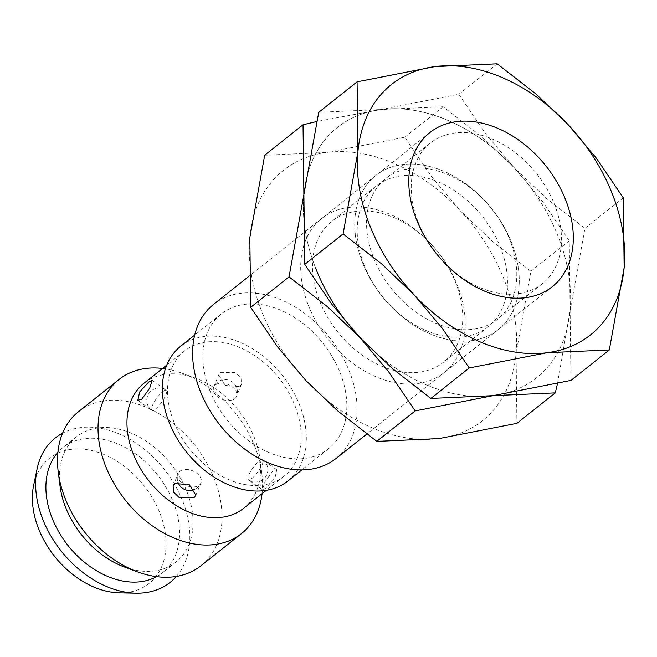 <?xml version="1.0" encoding="UTF-8"?>
<svg xmlns="http://www.w3.org/2000/svg" width="657" height="657" viewBox="0 0 657 657"><rect width="100%" height="100%" fill="white"/><g stroke="black" fill="none" stroke-linecap="round" stroke-linejoin="round"><path stroke-width="0.49" stroke-dasharray="3.29 2.46" d="M336.08 458.446A98.419 70.159 51.5 0 0 349.532 371.772A98.419 70.159 51.5 0 0 213.648 304.314M287.897 481.006A86.116 61.388 51.5 0 0 299.666 405.172A86.116 61.388 51.5 0 0 180.765 346.149M209.534 389.79A86.116 61.388 51.5 0 0 328.426 448.813A86.116 61.388 51.5 0 0 340.195 372.971A86.116 61.388 51.5 0 0 221.302 313.947A86.116 61.388 51.5 0 0 209.534 389.79M243.533 508.395A79.965 57.003 51.5 0 0 260.016 459.268A79.965 57.003 51.5 0 0 254.464 437.973A79.965 57.003 51.5 0 0 195.638 378.227A79.965 57.003 51.5 0 0 144.064 383.162M173.662 421.383A79.965 57.003 51.5 0 0 284.07 476.194A79.965 57.003 51.5 0 0 294.993 405.771A79.965 57.003 51.5 0 0 184.592 350.961A79.965 57.003 51.5 0 0 173.662 421.383M272.836 470.938L264.911 481.926L262.447 489.802L265.732 488.2L274.946 478.148L276.802 469.821L272.836 470.938M262.053 493.686A98.419 70.159 51.5 0 0 261.782 473.106A98.419 70.159 51.5 0 0 254.949 446.9A98.419 70.159 51.5 0 0 182.556 373.373A98.419 70.159 51.5 0 0 162.575 368.454M200.968 565.767A98.419 70.159 51.5 0 0 214.42 479.101A98.419 70.159 51.5 0 0 78.536 411.643M124.395 566.991A79.965 57.003 51.5 0 0 175.977 562.055A79.965 57.003 51.5 0 0 186.908 491.633A79.965 57.003 51.5 0 0 76.508 436.823A79.965 57.003 51.5 0 0 60.025 485.95M156.629 576.657A79.965 57.003 51.5 0 0 162.468 572.789A79.965 57.003 51.5 0 0 173.399 502.367A79.965 57.003 51.5 0 0 62.99 447.557A79.965 57.003 51.5 0 0 57.898 452.369M119.369 592.852A79.965 57.003 51.5 0 0 159.889 513.101A79.965 57.003 51.5 0 0 91.397 450.48A79.965 57.003 51.5 0 0 33.696 484.997M176.372 576.435A92.267 65.774 51.5 0 0 182.728 501.16A92.267 65.774 51.5 0 0 62.587 433.185M252.001 478.337A12.302 3.195 -54.3 0 0 260.566 467.825A12.302 3.195 -54.3 0 0 262.734 459.711A12.302 3.195 -54.3 0 0 259.104 461.074A12.302 3.195 -54.3 0 0 250.539 471.586A12.302 3.195 -54.3 0 0 248.379 479.7A12.302 3.195 -54.3 0 0 252.001 478.337M234.705 398.824A12.302 8.015 -157.6 0 0 236.438 396.573A12.302 8.015 -157.6 0 0 230.04 385.404A12.302 8.015 -157.6 0 0 215.406 384.961A12.302 8.015 -157.6 0 0 213.681 387.211A12.302 8.015 -157.6 0 0 220.079 398.38A12.302 8.015 -157.6 0 0 234.705 398.824M239.756 386.546L241.521 384.214L240.996 377.947L235.378 372.494L220.456 372.675L218.765 374.851L225.376 385.437L239.756 386.546M162.616 391.753A12.302 3.195 125.7 0 1 166.237 390.389A12.302 3.195 125.7 0 1 164.078 398.503A12.302 3.195 125.7 0 1 155.512 409.015A12.302 3.195 125.7 0 1 151.882 410.37A12.302 3.195 125.7 0 1 154.05 402.265A12.302 3.195 125.7 0 1 162.616 391.753M179.911 471.266A12.302 8.015 22.4 0 1 194.538 471.71A12.302 8.015 22.4 0 1 200.935 482.879A12.302 8.015 22.4 0 1 199.211 485.129A12.302 8.015 22.4 0 1 184.584 484.685A12.302 8.015 22.4 0 1 178.178 473.516A12.302 8.015 22.4 0 1 179.911 471.266M373.48 257.651A89.894 64.082 51.5 0 0 497.587 319.261A89.894 64.082 51.5 0 0 509.873 240.101A89.894 64.082 51.5 0 0 385.766 178.482A89.894 64.082 51.5 0 0 373.48 257.651M362.327 262.2A98.419 70.159 51.5 0 0 471.496 340.63A98.419 70.159 51.5 0 0 511.663 242.983A98.419 70.159 51.5 0 0 402.495 164.554A98.419 70.159 51.5 0 0 362.327 262.2A98.419 70.159 51.5 0 0 471.496 340.63A98.419 70.159 51.5 0 0 511.663 242.983A98.419 70.159 51.5 0 0 402.495 164.554A98.419 70.159 51.5 0 0 362.327 262.2M418.164 222.156A89.894 64.082 51.5 0 0 542.271 283.767A89.894 64.082 51.5 0 0 554.557 204.606A89.894 64.082 51.5 0 0 430.45 142.988A89.894 64.082 51.5 0 0 418.164 222.156M318.727 112.314L380.929 109.53A159.93 114.006 51.5 0 0 303.887 194.579A159.93 114.006 51.5 0 0 315.664 268.204A159.93 114.006 51.5 0 0 359.954 337.649A159.93 114.006 51.5 0 0 493.062 395.654A159.93 114.006 51.5 0 0 570.104 310.605A159.93 114.006 51.5 0 0 558.327 236.98A159.93 114.006 51.5 0 0 514.037 167.535L546.345 198.299L584.944 228.332L570.104 310.605L570.958 380.411M557.506 383.606L570.104 310.605L569.258 240.791L542.493 201.354L514.037 167.535L481.737 136.779L443.138 106.746L380.929 109.53L458.824 94.279L485.589 133.724L514.037 167.535A159.93 114.006 51.5 0 0 380.929 109.53A159.93 114.006 51.5 0 0 303.887 194.579A159.93 114.006 51.5 0 0 315.664 268.204M584.944 228.332L623.296 197.864M458.824 94.279L497.185 63.819M319.433 300.577A89.894 64.082 51.5 0 0 443.549 362.196A89.894 64.082 51.5 0 0 455.835 283.027A89.894 64.082 51.5 0 0 331.719 221.417A89.894 64.082 51.5 0 0 319.433 300.577M308.289 305.127A98.419 70.159 51.5 0 0 417.458 383.565A98.419 70.159 51.5 0 0 457.617 285.91A98.419 70.159 51.5 0 0 348.448 207.481A98.419 70.159 51.5 0 0 308.289 305.127M364.118 265.083A89.894 64.082 51.5 0 0 488.233 326.701A89.894 64.082 51.5 0 0 500.519 247.533A89.894 64.082 51.5 0 0 376.404 185.923A89.894 64.082 51.5 0 0 364.118 265.083M359.954 337.649A159.93 114.006 51.5 0 0 493.062 395.654A159.93 114.006 51.5 0 0 570.104 310.605A159.93 114.006 51.5 0 0 558.327 236.98A159.93 114.006 51.5 0 0 514.037 167.535A159.93 114.006 51.5 0 0 380.929 109.53L316.485 121.578M264.681 155.241L326.89 152.457A159.93 114.006 51.5 0 0 249.841 237.514A159.93 114.006 51.5 0 0 261.617 311.139A159.93 114.006 51.5 0 0 305.907 380.575A159.93 114.006 51.5 0 0 439.016 438.589A159.93 114.006 51.5 0 0 516.065 353.532A159.93 114.006 51.5 0 0 504.28 279.907A159.93 114.006 51.5 0 0 459.999 210.47L492.298 241.226L530.897 271.259L516.065 353.532L516.911 423.338M326.89 152.457L404.778 137.214L431.542 176.651L459.999 210.47A159.93 114.006 51.5 0 0 326.89 152.457M530.897 271.259L569.258 240.791M404.778 137.214L443.138 106.746M552.258 286.723L366.77 434.063M328.426 448.813L301.834 469.936M284.07 476.194L266.225 490.368M260.016 459.268L261.782 473.106M175.977 562.055L162.468 572.789M276.802 469.821L262.734 459.711A12.302 12.302 0 0 1 263.202 479.339A12.302 12.302 0 0 1 248.379 479.7L262.447 489.802M241.521 384.214L236.438 396.573A12.302 12.302 0 0 0 217.41 382.259A12.302 12.302 0 0 0 213.681 387.211L218.765 374.851M152.169 380.288L166.237 390.389A12.302 12.302 0 0 0 151.414 390.751A12.302 12.302 0 0 0 151.882 410.37L137.814 400.269M195.852 495.238L200.935 482.879A12.302 12.302 0 0 1 194.694 489.375M173.095 485.876L178.178 473.516A12.302 12.302 0 0 0 177.916 482.164M76.508 436.823L62.99 447.557M195.638 378.227L182.556 373.373M184.592 350.961L166.755 365.136M221.302 313.947L194.702 335.078M429.826 132.599L248.477 276.654M542.271 283.767L497.587 319.261M430.45 142.988L385.766 178.482M488.233 326.701L443.549 362.196M376.404 185.923L331.719 221.417"/><path stroke-width="0.99" d="M248.477 276.654L213.648 304.314A98.419 70.159 51.5 0 0 200.196 390.989A98.419 70.159 51.5 0 0 336.08 458.446L366.77 434.063M416.374 219.274A98.419 70.159 51.5 0 0 552.258 286.723A98.419 70.159 51.5 0 0 565.71 200.056A98.419 70.159 51.5 0 0 429.826 132.599A98.419 70.159 51.5 0 0 416.374 219.274A98.419 70.159 51.5 0 0 525.543 297.703A98.419 70.159 51.5 0 0 565.71 200.056A98.419 70.159 51.5 0 0 456.541 121.627A98.419 70.159 51.5 0 0 416.374 219.274M194.702 335.078L180.765 346.149A86.116 61.388 51.5 0 0 168.997 421.983A86.116 61.388 51.5 0 0 287.897 481.006L301.834 469.936M166.755 365.136L144.064 383.162A79.965 57.003 51.5 0 0 133.133 453.585A79.965 57.003 51.5 0 0 243.533 508.395L266.225 490.368M194.16 497.406L179.238 497.595L173.62 492.142L173.103 485.876L174.861 483.544L189.249 484.652L195.852 495.238L194.16 497.406M162.575 368.454A98.419 70.159 51.5 0 0 119.073 379.442A98.419 70.159 51.5 0 0 105.621 466.117A98.419 70.159 51.5 0 0 241.505 533.574A98.419 70.159 51.5 0 0 262.053 493.686M119.073 379.442L78.536 411.643A98.419 70.159 51.5 0 0 58.259 472.104A98.419 70.159 51.5 0 0 65.084 498.318A98.419 70.159 51.5 0 0 137.485 571.845A98.419 70.159 51.5 0 0 200.968 565.767L241.505 533.574M58.259 472.104L60.025 485.95A79.965 57.003 51.5 0 0 65.577 507.245A79.965 57.003 51.5 0 0 124.395 566.991L137.485 571.845M57.898 452.369A79.965 57.003 51.5 0 0 52.067 517.979A79.965 57.003 51.5 0 0 156.629 576.657M62.587 433.185A92.267 65.774 51.5 0 0 37.129 468.745L33.696 484.997A79.965 57.003 51.5 0 0 38.558 528.713A79.965 57.003 51.5 0 0 119.369 592.852L135.974 593.181A92.267 65.774 51.5 0 0 176.372 576.435M37.129 468.745A92.267 65.774 51.5 0 0 42.73 519.178A92.267 65.774 51.5 0 0 135.974 593.181M148.884 381.889L152.169 380.288L149.706 388.164L141.789 399.152L137.814 400.269L139.67 391.942L148.884 381.889M623.296 197.864L596.54 158.427L568.083 124.608L535.784 93.852L497.185 63.819L434.975 66.595A159.93 114.006 51.5 0 0 357.934 151.652A159.93 114.006 51.5 0 0 369.71 225.277A159.93 114.006 51.5 0 0 414 294.714A159.93 114.006 51.5 0 0 547.109 352.727L609.31 349.943L624.15 267.67A159.93 114.006 51.5 0 0 612.373 194.045A159.93 114.006 51.5 0 0 568.083 124.608A159.93 114.006 51.5 0 0 434.975 66.595L357.08 81.846L357.934 151.652L343.094 233.925L381.692 263.958L414 294.714L442.448 328.533L469.213 367.969L547.109 352.727A159.93 114.006 51.5 0 0 624.15 267.67L623.296 197.864M609.31 349.943L570.958 380.411L493.062 395.654L430.852 398.438L392.254 368.405L359.954 337.649L331.498 303.83L304.741 264.393L303.887 194.579L318.727 112.314L357.08 81.846M430.852 398.438L469.213 367.969M304.741 264.393L343.094 233.925M316.485 121.578L303.033 124.773L303.887 194.579L289.047 276.852L327.654 306.885L359.954 337.649L388.402 371.46L415.167 410.904L493.062 395.654L555.272 392.87L557.506 383.606M555.272 392.87L516.911 423.338L439.016 438.589L376.814 441.373L338.207 411.331L305.907 380.575L277.459 346.756L250.695 307.32L249.841 237.514L264.681 155.241L303.033 124.773M315.664 268.204A159.93 114.006 51.5 0 0 359.954 337.649M376.814 441.373L415.167 410.904M250.695 307.32L289.047 276.852M177.916 482.164A12.302 12.302 0 0 0 194.694 489.375"/></g></svg>
